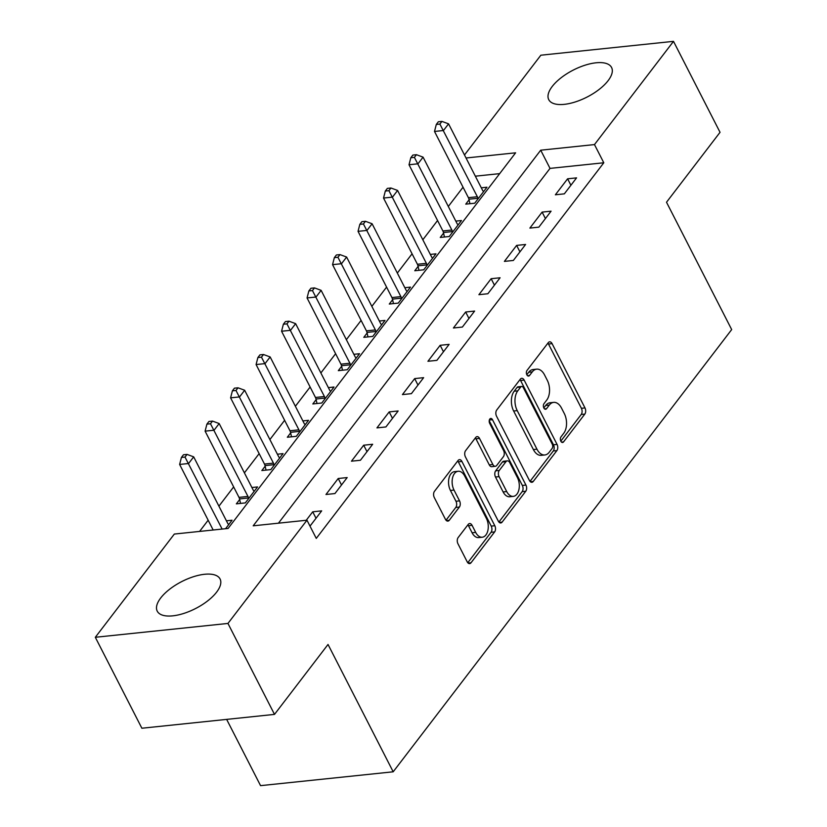 <?xml version="1.0" encoding="UTF-8"?>
<svg xmlns="http://www.w3.org/2000/svg" width="827" height="827" viewBox="0 0 827 827"><rect width="100%" height="100%" fill="white"/><g stroke="black" fill="none" stroke-linecap="round" stroke-linejoin="round"><path stroke-width="1.24" d="M560.851 441.225A3.112 1.881 84 0 0 562.577 442.486A3.112 1.881 84 0 0 563.538 441.897L584.803 414.11A4.445 2.688 84 0 0 584.978 407.928L552.085 343.639A4.445 2.688 84 0 0 549.614 341.84A4.445 2.688 84 0 0 548.249 342.688L526.985 370.475A3.112 1.881 84 0 0 526.861 374.796A3.112 1.881 84 0 0 528.587 376.068A3.112 1.881 84 0 0 529.538 375.468L532.299 371.871A14.214 8.59 84 0 1 536.671 369.162A14.214 8.59 84 0 1 544.548 374.931L547.288 380.296A14.214 8.59 84 0 1 546.73 400.092L543.98 403.679A3.112 1.881 84 0 0 543.856 408.011A3.112 1.881 84 0 0 545.582 409.272A3.112 1.881 84 0 0 546.544 408.683L549.293 405.085A14.214 8.59 84 0 1 553.666 402.377A14.214 8.59 84 0 1 561.543 408.145L564.283 413.5A14.214 8.59 84 0 1 563.725 433.296L560.975 436.894A3.112 1.881 84 0 0 560.851 441.225M160.696 597.983A35.292 15.144 152.9 0 1 193.477 576.708A35.292 15.144 152.9 0 1 220.075 578.983A35.292 15.144 152.9 0 1 216.612 592.142A35.292 15.144 152.9 0 1 183.832 613.417A35.292 15.144 152.9 0 1 157.233 611.143A35.292 15.144 152.9 0 1 160.696 597.983M552.198 86.494A35.292 15.144 152.9 0 1 584.989 65.219A35.292 15.144 152.9 0 1 611.577 67.494A35.292 15.144 152.9 0 1 608.124 80.653A35.292 15.144 152.9 0 1 575.334 101.928A35.292 15.144 152.9 0 1 548.746 99.653A35.292 15.144 152.9 0 1 552.198 86.494M458.127 537.591A4.445 2.688 84 0 0 457.962 543.773L467.183 561.812A4.445 2.688 84 0 0 469.653 563.611A4.445 2.688 84 0 0 471.018 562.773L494.629 531.916A4.445 2.688 84 0 0 494.804 525.724L461.911 461.445A4.445 2.688 84 0 0 459.45 459.647A4.445 2.688 84 0 0 458.086 460.484L434.464 491.341A4.445 2.688 84 0 0 434.289 497.534L445.443 519.315A4.445 2.688 84 0 0 447.903 521.113A4.445 2.688 84 0 0 449.268 520.276L459.378 507.065A4.445 2.688 84 0 0 459.554 500.883L454.023 490.08A11.878 7.185 84 0 1 452.514 478.058A11.878 7.185 84 0 1 458.137 471.266A11.878 7.185 84 0 1 464.733 476.083L486.39 518.405A11.878 7.185 84 0 1 487.889 530.417A11.878 7.185 84 0 1 482.265 537.219A11.878 7.185 84 0 1 475.68 532.392L472.072 525.341A4.445 2.688 84 0 0 469.602 523.543A4.445 2.688 84 0 0 468.237 524.39L458.127 537.591M464.495 154.969L540.858 55.202L673.498 41.35L720.038 132.31L666.51 202.233L731.678 329.58L393.187 771.798L328.03 644.46L274.502 714.394L227.952 623.434L95.322 637.286L174.332 534.056L228.107 528.443L515.614 152.819L466.035 157.988M673.498 41.35L594.479 144.58L540.713 150.194L253.196 525.817L306.972 520.204L227.952 623.434M306.972 520.204L316.276 538.398L603.793 162.774L594.479 144.58M529.435 480.487A4.445 2.688 84 0 0 531.895 482.296A4.445 2.688 84 0 0 533.26 481.448L556.881 450.591A4.445 2.688 84 0 0 557.057 444.409L524.163 380.12A4.445 2.688 84 0 0 521.692 378.321A4.445 2.688 84 0 0 520.328 379.169L496.717 410.027A4.445 2.688 84 0 0 496.541 416.208L529.435 480.487M525.755 491.248L502.134 522.106A4.445 2.688 84 0 1 500.769 522.953A4.445 2.688 84 0 1 498.309 521.155L465.415 456.866A4.445 2.688 84 0 1 465.591 450.684L475.701 437.483A4.445 2.688 84 0 1 477.065 436.635A4.445 2.688 84 0 1 479.526 438.434L492.861 464.505A4.445 2.688 84 0 0 495.332 466.304A4.445 2.688 84 0 0 496.696 465.456L503.395 456.7A4.445 2.688 84 0 0 503.571 450.519L489.687 423.372A3.112 1.881 84 0 1 489.295 420.23A3.112 1.881 84 0 1 490.762 418.452A3.112 1.881 84 0 1 492.489 419.713L525.931 485.067A4.445 2.688 84 0 1 525.755 491.248L522.168 491.631L498.898 522.033M603.793 162.774L550.017 168.388L278.451 523.181M567.601 178.808L555.372 194.79L564.334 193.849L576.564 177.867L567.601 178.808L570.909 185.258M542.119 212.105L529.88 228.087L538.842 227.156L551.082 211.174L542.119 212.105L545.417 218.566M516.627 245.402L504.398 261.394L513.36 260.453L525.59 244.472L516.627 245.402L519.935 251.863M491.145 278.709L478.905 294.691L487.868 293.75L500.097 277.769L491.145 278.709L494.443 285.16M465.653 312.006L453.413 327.988L462.376 327.058L474.615 311.066L465.653 312.006L468.95 318.457M440.16 345.304L427.931 361.285L436.894 360.355L449.123 344.373L440.16 345.304L443.468 351.764M414.678 378.601L402.439 394.593L411.401 393.652L423.631 377.67L414.678 378.601L417.976 385.062M389.186 411.908L376.947 427.89L385.909 426.949L398.149 410.967L389.186 411.908L392.494 418.359M363.694 445.205L351.465 461.187L360.427 460.257L372.657 444.264L363.694 445.205L367.002 451.666M338.212 478.502L325.972 494.494L334.935 493.554L347.175 477.572L338.212 478.502L341.51 484.963M310.001 526.127L321.682 510.869L312.72 511.81L306.228 520.286M463.048 187.212L448.317 206.461M437.555 220.52L422.824 239.768M412.063 253.817L397.332 273.065M386.581 287.114L371.85 306.362M361.089 320.421L346.358 339.67M335.607 353.718L320.866 372.967M310.115 387.015L295.384 406.264M284.622 420.312L269.891 439.561M259.14 453.62L244.399 472.868M233.648 486.917L218.917 506.165M208.156 520.214L199.586 531.42M499.673 173.639L475.349 176.182M469.074 199.814L465.756 204.145L474.719 203.215L486.948 187.222L481.293 187.812M443.582 233.111L440.264 237.442L449.226 236.512L461.466 220.53L455.811 221.119M418.09 266.408L414.782 270.749L423.734 269.809L435.974 253.827L430.319 254.416M392.608 299.715L389.29 304.047L398.252 303.106L410.481 287.124L404.837 287.713M367.116 333.012L363.797 337.344L372.76 336.413L385 320.431L379.345 321.021M341.623 366.309L338.315 370.651L347.278 369.71L359.507 353.729L353.853 354.318M316.141 399.617L312.823 403.948L321.786 403.007L334.015 387.026L328.371 387.615M290.649 432.914L287.331 437.245L296.293 436.315L308.533 420.323L302.878 420.912M265.167 466.211L261.849 470.542L270.811 469.612L283.041 453.63L277.386 454.219M239.675 499.508L236.357 503.85L245.319 502.909L257.548 486.927L251.904 487.517M226.412 520.814L232.067 520.224L225.575 528.701M226.65 719.387L260.557 785.65L393.187 771.798M274.502 714.394L141.872 728.236L95.322 637.286M550.017 168.388L540.713 150.194M312.72 511.81L316.028 518.26M553.666 402.377L550.079 402.759A14.214 8.59 84 0 0 545.706 405.457L549.293 405.085M543.815 407.928L545.706 405.457M536.671 369.162L533.084 369.545A14.214 8.59 84 0 0 528.711 372.253L532.299 371.871M526.82 374.714L528.711 372.253M560.809 441.142L581.216 414.482A4.445 2.688 84 0 0 581.391 408.3L548.497 344.022A4.445 2.688 84 0 0 547.908 343.133M530.014 481.376L553.294 450.963A4.445 2.688 84 0 0 553.47 444.781L520.576 380.492A4.445 2.688 84 0 0 519.987 379.614M552.116 448.472A3.112 1.881 84 0 0 552.24 444.14L523.367 387.708A3.112 1.881 84 0 0 521.641 386.447A3.112 1.881 84 0 0 520.69 387.046L517.785 390.83A14.214 8.59 84 0 0 517.226 410.626L536.961 449.195A14.214 8.59 84 0 0 544.848 454.964A14.214 8.59 84 0 0 549.221 452.255L552.116 448.472M521.641 386.447L518.053 386.819A3.112 1.881 84 0 0 517.102 387.418L520.69 387.046M544.848 454.964L541.261 455.336A14.214 8.59 84 0 1 533.384 449.568L513.639 410.998A14.214 8.59 84 0 1 514.198 391.212L517.102 387.418M495.332 466.304L491.745 466.676A4.445 2.688 84 0 1 489.284 464.877L475.938 438.806A4.445 2.688 84 0 0 475.36 437.917M489.212 420.695L522.344 485.439L525.931 485.067M506.713 491.558A11.878 7.185 84 0 0 513.298 496.376A11.878 7.185 84 0 0 518.922 489.584A11.878 7.185 84 0 0 517.413 477.561L509.783 462.655A4.445 2.688 84 0 0 507.323 460.856A4.445 2.688 84 0 0 505.959 461.704L499.25 470.46A4.445 2.688 84 0 0 499.084 476.641L506.713 491.558L503.126 491.931A11.878 7.185 84 0 0 509.711 496.748L513.298 496.376M507.323 460.856L503.736 461.228A4.445 2.688 84 0 0 502.371 462.076L505.959 461.704M503.126 491.931L495.497 477.024A4.445 2.688 84 0 1 495.673 470.832L502.371 462.076M522.168 491.631A4.445 2.688 84 0 0 522.344 485.439M482.265 537.219L478.678 537.591A11.878 7.185 84 0 1 472.093 532.774L468.485 525.714A4.445 2.688 84 0 0 467.896 524.835M458.137 471.266L454.561 471.638A11.878 7.185 84 0 0 448.927 478.44A11.878 7.185 84 0 0 450.436 490.452L454.023 490.08M446.022 520.204L455.791 507.437A4.445 2.688 84 0 0 455.966 501.255L450.436 490.452M467.772 562.701L491.052 532.288A4.445 2.688 84 0 0 491.217 526.106L458.323 461.817A4.445 2.688 84 0 0 457.745 460.928M483.63 191.564L483.288 191.233A4.528 2.739 -96 0 1 482.451 190.065L448.565 123.854L443.468 130.511L434.506 131.452L468.392 197.663A4.528 2.739 -96 0 1 468.94 199.214L469.932 203.711M439.892 124.06L441.928 121.404L438.341 121.776L436.305 124.443L439.892 124.06L477.355 196.733A4.528 2.739 -96 0 1 477.903 198.284L478.037 198.873M441.928 121.404L448.565 123.854M434.506 131.452L436.305 124.443M458.148 224.861L457.807 224.53A4.528 2.739 -96 0 1 456.959 223.373L423.073 157.151L417.976 163.808L409.014 164.749L442.9 230.96A4.528 2.739 -96 0 1 443.448 232.511L444.44 237.008M414.399 157.368L416.436 154.701L412.859 155.073L410.812 157.74L414.399 157.368L451.862 230.03A4.528 2.739 -96 0 1 452.41 231.581L452.545 232.18M416.436 154.701L423.073 157.151M409.014 164.749L410.812 157.74M432.655 258.158L432.314 257.838A4.528 2.739 -96 0 1 431.477 256.67L397.591 190.448L392.494 197.115L383.532 198.046L417.418 264.268A4.528 2.739 -96 0 1 417.966 265.818L418.958 270.305M388.907 190.665L390.954 187.998L387.367 188.38L385.33 191.037L388.907 190.665L426.381 263.327A4.528 2.739 -96 0 1 426.928 264.878L427.052 265.477M390.954 187.998L397.591 190.448M383.532 198.046L385.33 191.037M407.163 291.455L406.832 291.135A4.528 2.739 -96 0 1 405.985 289.967L372.098 223.755L367.002 230.413L358.039 231.343L391.926 297.565A4.528 2.739 -96 0 1 392.474 299.116L393.466 303.612M363.425 223.962L365.462 221.305L361.875 221.677L359.838 224.344L363.425 223.962L400.888 296.624A4.528 2.739 -96 0 1 401.436 298.175L401.571 298.774M365.462 221.305L372.098 223.755M358.039 231.343L359.838 224.344M381.681 324.763L381.34 324.432A4.528 2.739 -96 0 1 380.492 323.274L346.616 257.052L341.51 263.71L332.557 264.65L366.433 330.862A4.528 2.739 -96 0 1 366.981 332.413L367.974 336.909M337.933 257.269L339.969 254.602L336.393 254.974L334.346 257.642L337.933 257.269L375.396 329.932A4.528 2.739 -96 0 1 375.944 331.482L376.078 332.082M339.969 254.602L346.616 257.052M332.557 264.65L334.346 257.642M356.189 358.06L355.848 357.74A4.528 2.739 -96 0 1 355.01 356.571L321.124 290.349L316.028 297.017L307.065 297.947L340.951 364.169A4.528 2.739 -96 0 1 341.499 365.72L342.492 370.207M312.451 290.566L314.487 287.899L310.9 288.272L308.864 290.939L312.451 290.566L349.914 363.229A4.528 2.739 -96 0 1 350.462 364.779L350.586 365.379M314.487 287.899L321.124 290.349M307.065 297.947L308.864 290.939M330.707 391.357L330.366 391.037A4.528 2.739 -96 0 1 329.518 389.868L295.632 323.657L290.535 330.314L281.573 331.245L315.459 397.467A4.528 2.739 -96 0 1 316.007 399.017L316.999 403.514M286.959 323.864L288.995 321.196L285.408 321.579L283.372 324.236L286.959 323.864L324.422 396.526A4.528 2.739 -96 0 1 324.97 398.076L325.104 398.676M288.995 321.196L295.632 323.657M281.573 331.245L283.372 324.236M305.215 424.664L304.874 424.334A4.528 2.739 -96 0 1 304.026 423.166L270.15 356.954L265.053 363.611L256.091 364.552L289.967 430.764A4.528 2.739 -96 0 1 290.515 432.314L291.517 436.811M261.466 357.161L263.503 354.504L259.926 354.876L257.879 357.543L261.466 357.161L298.929 429.833A4.528 2.739 -96 0 1 299.477 431.384L299.612 431.973M263.503 354.504L270.15 356.954M256.091 364.552L257.879 357.543M279.722 457.962L279.381 457.631A4.528 2.739 -96 0 1 278.544 456.473L244.658 390.251L239.561 396.908L230.599 397.849L264.485 464.061A4.528 2.739 -96 0 1 265.033 465.611L266.025 470.108M235.984 390.468L238.021 387.801L234.434 388.173L232.397 390.84L235.984 390.468L273.448 463.13A4.528 2.739 -96 0 1 273.995 464.681L274.119 465.281M238.021 387.801L244.658 390.251M230.599 397.849L232.397 390.84M254.24 491.259L253.899 490.938A4.528 2.739 -96 0 1 253.052 489.77L219.165 423.548L214.069 430.216L205.106 431.146L238.993 497.368A4.528 2.739 -96 0 1 239.541 498.919L240.533 503.405M210.492 423.765L212.529 421.098L208.942 421.481L206.905 424.137L210.492 423.765L247.955 496.427A4.528 2.739 -96 0 1 248.503 497.978L248.638 498.578M212.529 421.098L219.165 423.548M205.106 431.146L206.905 424.137M228.748 524.556L228.407 524.235A4.528 2.739 -96 0 1 227.57 523.067L193.683 456.855L188.587 463.513L179.624 464.443L213.17 530.004M185 457.062L187.047 454.405L183.46 454.778L181.423 457.445L185 457.062L222.122 529.063M187.047 454.405L193.683 456.855M179.624 464.443L181.423 457.445M561.523 442.104L563.538 441.897M527.533 375.685L529.538 375.468M544.528 408.889L546.544 408.683M548.497 344.022L552.085 343.639M581.391 408.3L584.978 407.928M581.216 414.482L584.803 414.11M520.576 380.492L524.163 380.12M553.47 444.781L557.057 444.409M553.294 450.963L556.881 450.591M530.386 481.748L533.26 481.448M514.198 391.212L517.785 390.83M513.639 410.998L517.226 410.626M533.384 449.568L536.961 449.195M499.26 522.406L502.134 522.106M475.938 438.806L479.526 438.434M489.284 464.877L492.861 464.505M489.336 420.044L492.489 419.713M495.673 470.832L499.25 470.46M495.497 477.024L499.084 476.641M468.485 525.714L472.072 525.341M472.093 532.774L475.68 532.392M455.966 501.255L459.554 500.883M455.791 507.437L459.378 507.065M446.394 520.576L449.268 520.276M458.323 461.817L461.911 461.445M491.217 526.106L494.804 525.724M491.052 532.288L494.629 531.916M468.134 563.073L471.018 562.773M468.392 197.663L477.355 196.733M468.94 199.214L477.903 198.284M442.9 230.96L451.862 230.03M443.448 232.511L452.41 231.581M417.418 264.268L426.381 263.327M417.966 265.818L426.928 264.878M391.926 297.565L400.888 296.624M392.474 299.116L401.436 298.175M366.433 330.862L375.396 329.932M366.981 332.413L375.944 331.482M340.951 364.169L349.914 363.229M341.499 365.72L350.462 364.779M315.459 397.467L324.422 396.526M316.007 399.017L324.97 398.076M289.967 430.764L298.929 429.833M290.515 432.314L299.477 431.384M264.485 464.061L273.448 463.13M265.033 465.611L273.995 464.681M238.993 497.368L247.955 496.427M239.541 498.919L248.503 497.978"/></g></svg>
